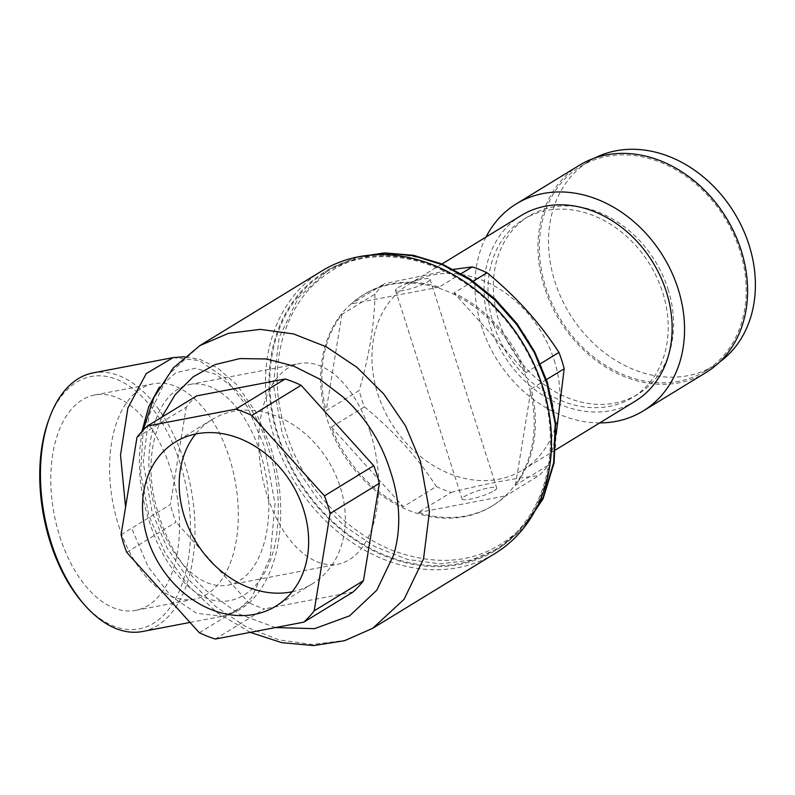 <?xml version="1.0" encoding="UTF-8"?>
<svg xmlns="http://www.w3.org/2000/svg" width="795" height="795" viewBox="0 0 795 795"><rect width="100%" height="100%" fill="white"/><g stroke="black" fill="none" stroke-linecap="round" stroke-linejoin="round"><path stroke-width="0.6" stroke-dasharray="3.98 2.98" d="M292.172 591.748A96.235 77.562 -121.5 0 0 312.475 583.739A96.235 77.562 -121.5 0 0 340.161 486.788A96.235 77.562 -121.5 0 0 212.036 419.561A96.235 77.562 -121.5 0 0 195.659 434M136.978 437.369L186.259 407.219A125.968 101.522 58.5 0 1 196.623 395.89M121.079 534.677L170.369 504.527L186.259 407.219M126.703 552.316L175.993 522.156A125.968 101.522 58.5 0 1 172.893 513.401A125.968 101.522 58.5 0 1 170.369 504.527M199.326 632.731L248.606 602.58L175.993 522.156M215.306 639.041L264.596 608.881A125.968 101.522 58.5 0 1 248.606 602.58M353.109 591.997L264.596 608.881M322.035 270.847A165.688 133.53 -121.5 0 0 274.384 437.767A165.688 133.53 -121.5 0 0 494.977 553.509M541.663 386.092A162.508 130.966 58.5 0 1 458.785 563.695A162.508 130.966 58.5 0 1 278.568 436.296A162.508 130.966 58.5 0 1 361.447 258.683A162.508 130.966 58.5 0 1 541.663 386.092M275.458 627.563L239.454 614.207L206.392 590.685C183.983 570.422 168.222 545.529 159.119 516.025C149.43 486.629 148.407 458.934 156.049 432.937L161.773 417.206M494.112 490.734A18.156 3.12 -17.7 0 0 496.706 488.021A18.156 3.12 -17.7 0 0 483.718 489.044A18.156 3.12 -17.7 0 0 464.717 496.348A18.156 3.12 -17.7 0 0 462.114 499.061A18.156 3.12 -17.7 0 0 475.102 498.048A18.156 3.12 -17.7 0 0 494.112 490.734M398.096 287.611A18.156 3.12 162.3 0 1 417.107 280.307A18.156 3.12 162.3 0 1 430.095 279.284A18.156 3.12 162.3 0 1 427.491 281.996A18.156 3.12 162.3 0 1 408.481 289.31A18.156 3.12 162.3 0 1 395.493 290.324A18.156 3.12 162.3 0 1 398.096 287.611M667.979 289.012A104.403 84.141 58.5 0 1 637.948 394.191A104.403 84.141 58.5 0 1 498.952 321.26A104.403 84.141 58.5 0 1 528.973 216.071A104.403 84.141 58.5 0 1 667.979 289.012M493.596 324.539A104.403 84.141 -121.5 0 0 632.591 397.47A104.403 84.141 -121.5 0 0 662.623 292.292A104.403 84.141 -121.5 0 0 523.617 219.35A104.403 84.141 -121.5 0 0 493.596 324.539M499.27 311.63A163.412 131.702 -121.5 0 0 324.827 271.801A163.412 131.702 -121.5 0 0 277.833 436.435A163.412 131.702 -121.5 0 0 495.394 550.587A163.412 131.702 -121.5 0 0 542.399 385.953A163.412 131.702 -121.5 0 0 539.358 377.148M546.95 382.395C555.814 409.544 558.04 435.859 553.608 461.339C549.176 486.818 539.149 508.313 523.527 525.803C488.627 561.002 445.15 569.299 393.078 550.697C368.721 540.829 346.918 525.416 327.669 504.457C308.42 483.489 294.547 459.401 286.061 432.172C277.197 405.023 274.971 378.708 279.403 353.228C283.835 327.739 293.862 306.254 309.484 288.764C344.384 253.555 387.861 245.258 439.933 263.87C464.29 273.738 486.093 289.151 505.342 310.11C524.601 331.078 538.463 355.166 546.95 382.395M527.552 381.491A123.702 99.693 58.5 0 1 491.976 506.117A123.702 99.693 58.5 0 1 327.292 419.71A123.702 99.693 58.5 0 1 362.868 295.084A123.702 99.693 58.5 0 1 527.552 381.491M546.473 379.583L531.149 388.964A123.702 99.693 58.5 0 1 515.399 485.347L548.431 465.145A123.702 99.693 58.5 0 1 538.831 475.649L505.799 495.851A123.702 99.693 58.5 0 1 493.208 505.362A123.702 99.693 58.5 0 1 418.13 512.586L451.153 492.373A123.702 99.693 58.5 0 1 436.336 486.53L403.303 506.743A123.702 99.693 58.5 0 1 331.376 427.084L364.408 406.871A123.702 99.693 58.5 0 1 361.546 398.752A123.702 99.693 58.5 0 1 359.191 390.524L326.159 410.737A123.702 99.693 58.5 0 1 341.91 314.353L374.932 294.14A123.702 99.693 58.5 0 1 384.541 283.636L351.509 303.849A123.702 99.693 58.5 0 1 364.1 294.339A123.702 99.693 58.5 0 1 439.178 287.114L461.309 273.579M473.254 281.182L454.005 292.958A123.702 99.693 58.5 0 1 525.932 372.616L540.371 363.782M554.175 360.185A108.945 87.798 58.5 0 1 522.842 469.944A108.945 87.798 58.5 0 1 377.794 393.843A108.945 87.798 58.5 0 1 409.127 284.083A108.945 87.798 58.5 0 1 554.175 360.185M548.431 465.145L556.172 434.448M451.153 492.373C485.268 483.807 514.494 478.232 538.831 475.649M364.408 406.871C393.277 430.433 417.246 456.986 436.336 486.53M374.932 294.14C374.574 323.277 369.327 355.405 359.191 390.524M453.587 269.356L384.541 283.636M634.966 401.346A108.945 87.798 58.5 0 1 489.919 325.244A108.945 87.798 58.5 0 1 521.252 215.485M515.399 485.347L531.149 388.964M418.13 512.586L505.799 495.851M331.376 427.084L403.303 506.743M341.91 314.353L326.159 410.737M439.178 287.114L351.509 303.849M525.932 372.616L454.005 292.958M118.584 525.356A109.621 62.099 79.2 0 0 194.497 599.162A109.621 62.099 79.2 0 0 229.308 457.612A109.621 62.099 79.2 0 0 153.395 383.796A109.621 62.099 79.2 0 0 118.584 525.356M59.794 536.575A109.621 62.099 79.2 0 0 135.697 610.381A109.621 62.099 79.2 0 0 170.518 468.831A109.621 62.099 79.2 0 0 94.605 395.016A109.621 62.099 79.2 0 0 59.794 536.575M142.404 631.518A131.642 74.571 79.2 0 0 184.202 461.537A131.642 74.571 79.2 0 0 93.055 372.905M48.535 420.426A128.462 72.772 -100.8 0 1 113.367 378.152A128.462 72.772 -100.8 0 1 180.028 463.008A128.462 72.772 -100.8 0 1 171.144 606.048A128.462 72.772 -100.8 0 1 83.515 603.733M141.977 431.387L139.86 449.225C138.211 473.045 141.351 497.074 149.251 521.281C156.863 545.688 167.586 565.066 181.409 579.426C222.461 626.202 275.189 593.935 277.853 520.427C279.492 496.597 276.362 472.578 268.462 448.36C260.849 423.954 250.127 404.576 236.294 390.216L216.19 374.435L195.471 368.254L175.934 372.696L159.338 387.195M370.291 432.301A102.138 57.856 -100.8 0 1 337.865 564.182A102.138 57.856 -100.8 0 1 267.14 495.414A102.138 57.856 -100.8 0 1 299.576 363.534A102.138 57.856 -100.8 0 1 370.291 432.301M260.432 453.269A102.138 57.856 -100.8 0 1 227.996 585.15A102.138 57.856 -100.8 0 1 157.281 516.382A102.138 57.856 -100.8 0 1 189.717 384.492A102.138 57.856 -100.8 0 1 260.432 453.269M719.654 362.013A119.836 96.583 58.5 0 1 714.496 365.462A119.836 96.583 58.5 0 1 554.94 281.748A119.836 96.583 58.5 0 1 589.413 161.007A119.836 96.583 58.5 0 1 594.829 157.986M545.777 287.353A119.836 96.583 -121.5 0 0 705.324 371.066A119.836 96.583 -121.5 0 0 739.787 250.336A119.836 96.583 -121.5 0 0 580.241 166.622A119.836 96.583 -121.5 0 0 545.777 287.353M486.023 237.039A121.426 97.865 -121.5 0 0 481.452 326.169A121.426 97.865 -121.5 0 0 599.728 422.9M706.149 372.428A121.426 97.865 58.5 0 1 544.486 287.601A121.426 97.865 58.5 0 1 579.406 165.261M372.785 628.249L344.116 640.541L312.296 644.487L279.095 639.925L246.341 627.036L215.723 606.545L188.803 579.754L167.119 547.974L152.203 512.517L143.18 462.372L149.122 414.92L168.55 374.574L199.863 345.606M523.806 527.85L499.797 547.884L471.515 560.008L440.142 563.894L407.388 559.402L375.081 546.682L344.891 526.479L318.338 500.045L296.942 468.702L282.235 433.742L273.341 384.273L279.194 337.478L298.354 297.688L329.239 269.117L358.028 256.855M173.151 357.601L198.969 360.513L224.697 377.665L247.444 406.951L264.308 446.253L275 503.553L270.171 557.285L251.667 597.601L238.073 609.944L222.511 616.244L196.693 613.343L170.965 596.18L148.218 566.895L131.354 527.602M312.475 583.739L275.805 606.188M212.036 419.561L175.357 442M250.266 632.363L217.114 612.637L188.147 585.537L164.992 552.654L148.953 515.915L140.596 472.548L143.229 430.055M430.095 279.284L496.706 488.021M395.493 290.324L462.114 499.061M637.948 394.191L632.591 397.47M528.973 216.071L523.617 219.35M523.16 528.655L499.807 547.894L495.394 550.587M356.995 257.063L329.239 269.098L324.827 271.801M493.208 505.362L491.976 506.117M364.1 294.339L362.868 295.084M555.695 449.841L522.842 469.944M441.99 263.98L409.127 284.083M135.697 610.381L194.497 599.162M94.605 395.016L153.395 383.796M190.025 622.435L222.511 616.234C241.909 612.001 253.526 599.788 259.885 590.466C270.678 574.765 277.296 555.188 279.741 531.716C282.493 503.454 279.383 474.983 270.409 446.323L255.752 411.86L236.701 384.631L217.393 367.807L200.121 359.459L184.609 356.726M227.996 585.15L337.865 564.182M189.717 384.492L299.576 363.534M714.496 365.462L705.324 371.066M589.413 161.007L580.241 166.622"/><path stroke-width="1.19" d="M303.481 509.227A96.235 77.562 58.5 0 1 275.805 606.188A96.235 77.562 58.5 0 1 147.681 538.96A96.235 77.562 58.5 0 1 175.357 442A96.235 77.562 58.5 0 1 303.481 509.227M195.659 434A96.235 77.562 -121.5 0 0 184.351 516.521A96.235 77.562 -121.5 0 0 292.172 591.748M324.449 495.871L251.836 415.457L301.116 385.297L373.739 465.721L324.449 495.871A125.968 101.522 -121.5 0 1 330.074 513.51L379.364 483.35L363.464 580.668A125.968 101.522 58.5 0 1 353.109 591.997L303.819 622.147A125.968 101.522 -121.5 0 0 314.184 610.818L363.464 580.668M251.836 415.457A125.968 101.522 -121.5 0 0 235.847 409.147L285.137 378.996A125.968 101.522 58.5 0 1 301.116 385.297M235.847 409.147L147.333 426.041L196.623 395.89L285.137 378.996M147.333 426.041A125.968 101.522 -121.5 0 0 136.978 437.369L121.079 534.677A125.968 101.522 -121.5 0 0 126.703 552.316L199.326 632.731A125.968 101.522 -121.5 0 0 215.306 639.041L303.819 622.147M314.184 610.818L330.074 513.51M373.739 465.721A125.968 101.522 58.5 0 1 376.83 474.486A125.968 101.522 58.5 0 1 379.364 483.35M199.863 345.606L228.543 333.314L260.353 329.368L293.554 333.93L326.308 346.819L356.925 367.31L383.846 394.101L405.529 425.891L420.446 461.339L429.469 511.483L423.536 558.935L404.099 599.281L372.785 628.249L494.977 553.509A165.688 133.53 -121.5 0 0 542.627 386.579A165.688 133.53 -121.5 0 0 322.035 270.847L199.853 345.596L173.211 368.015L153.803 397.689L143.229 430.055M161.773 417.206L175.148 394.708L193.125 376.83L215.087 364.607L239.971 358.575L266.474 358.972L293.335 365.939L319.342 378.937L343.331 397.202C365.75 417.464 381.501 442.348 390.613 471.852C400.302 501.248 401.326 528.943 393.674 554.95L376.76 590.248L349.641 615.827L314.591 628.656L275.458 627.563M539.358 377.148A163.412 131.702 -121.5 0 0 499.27 311.63M540.371 363.782L558.955 352.414A123.702 99.693 58.5 0 1 561.817 360.533A123.702 99.693 58.5 0 1 564.172 368.761L546.473 379.583M461.309 273.579L472.21 266.911A123.702 99.693 58.5 0 1 487.027 272.755L473.254 281.182M556.172 434.448L564.172 368.761M472.21 266.911L453.587 269.356M558.955 352.414C539.875 322.869 515.895 296.316 487.027 272.755M441.99 263.98L521.252 215.485A108.945 87.798 58.5 0 1 666.299 291.586A108.945 87.798 58.5 0 1 634.966 401.346L555.695 449.841M125.58 507.101L120.522 454.969L127.876 407.994L146.27 373.59L173.151 357.601L93.055 372.905A131.642 74.571 79.2 0 0 49.459 417.902A131.642 74.571 79.2 0 0 51.248 542.886A131.642 74.571 79.2 0 0 85.303 605.74A131.642 74.571 79.2 0 0 142.404 631.518L190.025 622.435M85.303 605.74L83.515 603.733A128.462 72.772 -100.8 0 1 50.284 542.389A128.462 72.772 -100.8 0 1 48.535 420.426L49.459 417.902M159.338 387.195L148.705 406.742L141.977 431.387M594.829 157.986A119.836 96.583 58.5 0 1 748.96 244.721A119.836 96.583 58.5 0 1 719.654 362.013M599.728 422.9A121.426 97.865 -121.5 0 0 643.115 410.995A121.426 97.865 -121.5 0 0 678.036 288.655A121.426 97.865 -121.5 0 0 516.372 203.828A121.426 97.865 -121.5 0 0 486.023 237.039M516.372 203.828L579.406 165.261A121.426 97.865 58.5 0 1 741.079 250.087A121.426 97.865 58.5 0 1 706.149 372.428L643.115 410.995M358.028 256.855L385.337 253.108L413.847 255.781L442.348 264.745L469.666 279.721L494.788 299.934L516.69 324.499L534.369 352.563L546.801 383.26L555.208 423.596L553.658 462.7L542.925 498.236L523.806 527.85M372.795 628.259L344.593 640.72L313.707 645.56L281.748 642.678L250.266 632.363M356.995 257.063L384.611 252.909L413.42 255.294L442.229 264.079L469.845 278.866L495.146 299.049L517.078 323.764L534.767 351.996L547.457 382.574L555.606 423.178L554.125 462.809L543.074 498.793L523.16 528.655M173.161 357.621L184.609 356.726"/></g></svg>
